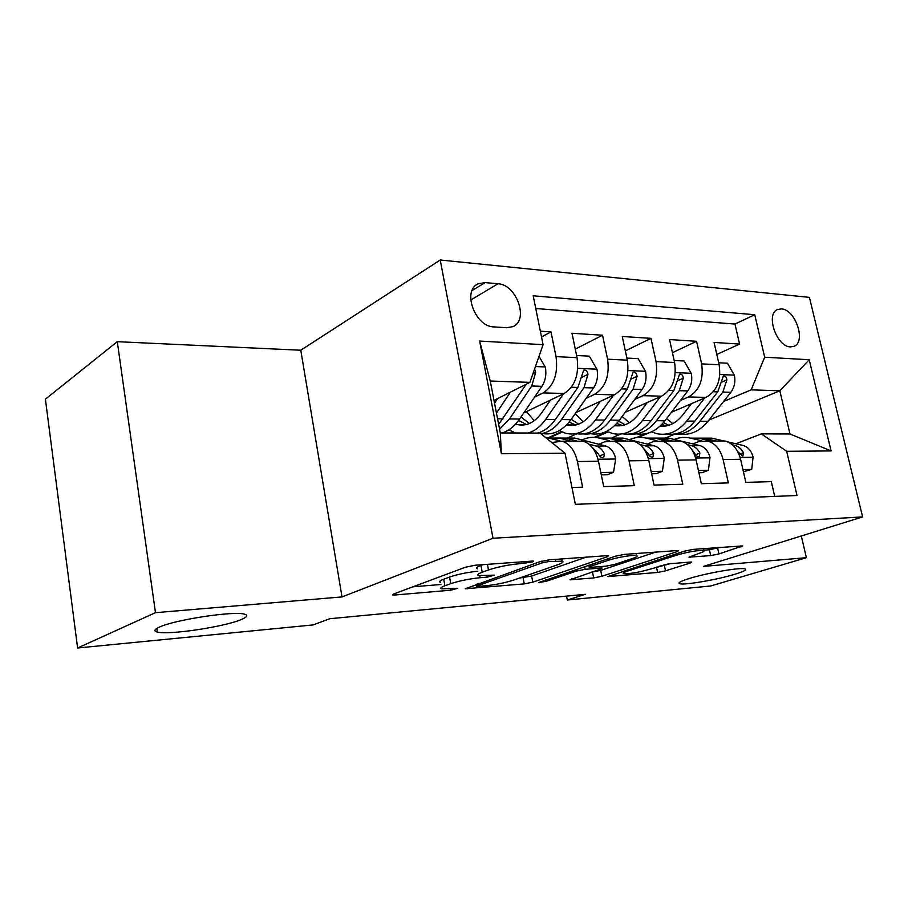 <?xml version="1.0" encoding="UTF-8"?>
<svg xmlns="http://www.w3.org/2000/svg" width="908" height="908" viewBox="0 0 908 908"><rect width="100%" height="100%" fill="white"/><g stroke="black" fill="none" stroke-linecap="round" stroke-linejoin="round"><path stroke-width="1.36" d="M532.655 561.916L533.552 561.121L532.077 561.099L475.247 565.23L465.441 567.228L393.539 594.048L392.676 594.967L395.207 594.978L450.788 590.2L457.711 588.293L441.719 588.849C439.869 588.305 440.936 587.294 444.897 585.808L450.765 583.674C459.482 580.802 469.277 578.816 480.162 577.715L487.233 577.159L494.44 575.139L478.664 575.593C476.677 574.991 477.869 573.867 482.25 572.233L488.493 569.963C497.732 566.91 507.856 564.844 518.888 563.789L532.655 561.916M689.251 578.498C680.637 581.199 677.481 582.947 679.797 583.719C684.394 585.331 717.002 579.735 734.629 574.344C743.754 571.563 747.193 569.736 744.946 568.873C740.735 567.159 706.572 573.05 689.251 578.498M159.524 627.053C154.201 629.448 153.486 631.117 157.356 632.07C168.763 635.237 224.344 626.849 241.176 619.574C247.294 617.043 248.372 615.238 244.4 614.16C234.185 610.789 175.176 619.653 159.524 627.053M781.459 308.913L777.691 309.469C765.206 313.669 776.556 347.004 790.493 346.89L793.967 346.334C806.429 342.089 795.408 309.253 781.459 308.913M710.703 555.605L718.932 553.948L742.71 545.912L693.076 549.397L684.416 551.145L607.94 576.557L657.608 572.437L665.507 570.848L690.171 563.039L691.76 562.075L690.341 562.063L670.093 563.698L649.595 569.305C638.29 572.471 629.641 573.924 623.648 573.652C622.411 573.243 623.683 572.415 627.462 571.155L676.903 555.072C688.661 551.735 697.582 550.214 703.655 550.532C704.971 551.008 703.462 551.962 699.126 553.392L688.979 557.16L710.703 555.605L709.42 549.76L719.624 547.456M703.587 566.376L806.372 557.694L710.726 585.978L567.33 600.018L585.24 594.331L329.729 618.734L313.112 624.92L77.611 647.994L155.461 612.673L342.01 596.919L493.021 538.251L862.6 516.913L703.587 566.376M607.157 556.82L608.632 555.696L606.839 555.662L549.102 559.861L539.681 561.768L465.282 588.759L524.268 583.889L532.803 582.164L607.157 556.82L606.919 555.651M624.352 554.391L677.05 550.554L678.594 550.589L676.937 551.689L601.89 576.274L593.684 577.931L569.997 579.803L600.597 569.112L601.993 568.113L600.256 568.102L585.149 569.305L576.466 571.064L546.094 581.324L538.853 582.516L615.318 556.218L624.352 554.391M716.809 354.461L739.577 344.075L714.074 342.429L719.136 364.755L701.634 363.881C703.836 379.51 699.478 390.531 688.536 396.932L680.478 400.439M672.431 352.69L696.572 341.294L669.536 339.547L674.61 362.53L656.041 361.6C658.243 377.705 653.896 389.067 642.989 395.672L634.749 399.384M625.34 350.897L650.968 338.344L622.264 336.493L627.326 360.17L607.588 359.193C609.79 375.787 605.477 387.5 594.638 394.333L586.205 398.283M575.275 349.126L602.526 335.222L571.995 333.247L577.045 357.661C579.247 374.584 574.957 386.524 564.163 393.482L523.837 412.845M571.961 487.517L582.63 487.199L577.409 461.536C574.809 450.504 569.702 443.728 562.097 441.209L551.758 442.514M576.047 441.197L583.118 441.186C590.745 443.671 595.852 450.357 598.463 461.241L603.695 486.575L634.295 485.678L629.051 460.821C626.441 450.141 621.31 443.581 613.649 441.14L604.535 441.856L598.894 444.273M626.259 441.129L633.375 441.118C641.048 443.524 646.19 450.005 648.8 460.549L654.044 485.088L682.771 484.236L677.527 460.152C674.905 449.8 669.764 443.445 662.068 441.084L652.909 441.765L647.302 444.091M673.486 441.072L680.625 441.061C688.321 443.399 693.474 449.676 696.084 459.902L701.339 483.692L728.352 482.897L723.109 459.527C720.498 449.483 715.345 443.32 707.638 441.027L698.456 441.697L692.883 443.921M608.031 431.958L595.455 437.429M719.136 364.755C721.338 380.202 716.968 391.087 706.027 397.42L671.432 412.266M620.607 434.092L612.219 437.69M562.12 432.106L549.102 437.974M674.61 362.53C676.812 378.443 672.453 389.657 661.535 396.183L625.192 412.323M576.864 433.786L567.239 438.065M513.542 432.299L512.101 432.98M627.326 360.17C629.528 376.57 625.203 388.136 614.33 394.878L576.081 412.504M493.861 326.903L506.664 327.743L512.861 326.653C529.171 320.32 516.675 284.42 497.981 283.761L485.19 282.604L478.323 283.75C461.809 290.208 474.941 326.846 493.861 326.903M493.021 538.251L440.221 260.006L809.403 297.37L862.6 516.913M739.577 344.075L734.958 324.054L754.741 314.724L533.189 295.792L543.075 344.665L529.932 382.37L493.997 400.405M754.741 314.724L764.672 357.219L809.21 359.738L831.104 450.924L786.668 451.31L797.008 495.507L575.366 504.349L565.026 453.206L501.398 453.75L479.628 341.067L543.075 344.665M541.509 336.947L550.986 331.885L556.025 356.617C558.227 373.756 553.948 385.843 543.2 392.903L534.562 397.125M774.706 496.392L771.301 481.626L745.843 482.375L740.599 459.289C737.988 449.369 732.835 443.274 725.129 441.004L717.967 441.016M602.526 335.222L607.588 359.193M650.968 338.344L656.041 361.6M696.572 341.294L701.634 363.881M734.958 324.054L535.765 308.516M550.986 331.885L540.351 331.193M665.144 438.121L674.315 434.342M708.944 420.052L779.836 390.803L751.177 389.838L723.631 401.438M649.265 432.776L638.176 437.44M529.932 382.37L490.252 381.019L500.297 432.934L540.044 433.071L565.026 453.206M342.01 596.919L300.775 350.227L117.291 341.68L155.461 612.673M117.291 341.68L45.4 399.168L77.611 647.994M806.372 557.694L801.31 535.981M300.775 350.227L440.221 260.006M566.547 596.113L567.33 600.018M735.877 443.762L761.335 433.876L789.971 433.979L779.836 390.803L809.21 359.738M510.671 432.968L512.782 431.981M548.148 437.747L561.382 431.777M594.195 437.338L607.327 431.629M786.668 451.31L761.335 433.876M751.177 389.838L764.672 357.219M636.168 437.679L645.225 433.854M490.252 381.019L479.628 341.067M500.297 432.934L501.398 453.75M831.104 450.924L789.971 433.979M477.415 568.885C475.429 568.26 476.609 567.114 480.968 565.446L483.101 564.651M477.846 571.189C467.166 572.335 457.734 574.299 449.562 577.057L450.765 583.674M440.539 582.334C438.689 581.767 439.744 580.734 443.706 579.225L449.562 577.057M412.936 586.806L440.925 584.502M519.478 578.056L531.611 576.035L586.091 557.171M548.58 561.598L542.031 562.926L477.551 585.739L476.802 586.398L485.462 585.796C495.654 584.729 505.03 582.834 513.576 580.099L557.887 564.685C562.654 562.983 564.072 561.814 562.154 561.189L548.58 561.598L548.25 559.941M655.724 552.109L600.687 570.394L601.89 576.274M591.551 572.131L600.687 570.394M632.467 558.488C636.644 557.058 638.006 556.093 636.553 555.594C633.739 554.572 616.418 557.455 608.235 560.327L590.54 566.308L589.144 567.33L590.938 567.352L606.067 566.161L614.716 564.413L632.467 558.488M703.575 550.191L709.42 549.76M657.96 566.615L668.367 563.902M497.561 398.623L494.542 403.186M510.398 392.177L496.449 413.083M539 356.333L545.413 367.286C546.559 374.505 545.402 380.849 541.928 386.32L519.592 419.065C514.53 426.351 508.696 430.971 502.09 432.934M526.197 384.243L498.64 424.388M499.582 429.234L509.467 418.951L531.748 386.002L535.686 372.257L534.574 369.057M550.543 400.019L541.588 412.947C534.392 422.765 526.186 426.601 516.992 424.479L515.642 424.07M563.516 393.8L545.685 419.371C540.589 426.544 534.721 431.096 528.081 433.037M515.562 432.991L508.832 429.847M576.603 355.493L589.303 356.152L597.067 369.522C598.224 376.514 597.044 382.654 593.548 387.954L570.973 419.678C562.563 430.857 552.995 435.454 542.258 433.468M534.233 420.71L526.424 411.596M540.839 433.718C548.636 432.492 555.514 427.77 561.462 419.564L583.98 387.659L587.964 374.346C587.465 371.111 586.035 369.715 583.674 370.158L577.885 387.466L555.39 419.496C550.282 426.624 544.414 431.141 537.752 433.071M518.616 420.438L526.447 424.513M529.477 423.48L520.988 417.022M600.336 401.325L591.403 413.73C584.139 423.23 575.876 426.964 566.603 424.921M613.411 395.298L595.512 419.961C586.795 431.3 576.898 435.761 565.82 433.354L559.215 430.653M626.872 358.07L638.142 358.649L645.611 371.61C646.768 378.398 645.577 384.356 642.058 389.498L619.335 420.245C610.959 430.994 601.414 435.465 590.699 433.695M583.14 421.834L575.252 413.662M583.379 433.922C593.526 434.943 602.515 430.347 610.369 420.143L633.069 389.203L637.075 376.298C636.621 373.199 635.282 371.837 633.069 372.235L627.337 389.021L604.649 420.075C596.261 430.948 586.704 435.465 575.978 433.627M569.146 422.084L575.797 425.023M578.646 424.149L571.223 419.326M647.234 402.528L638.324 414.468C631.435 423.219 623.546 426.93 614.659 425.602M660.366 396.694L642.455 420.517C633.682 431.527 623.717 435.863 612.571 433.513L606.703 431.311M674.156 360.487L684.121 360.998L691.317 373.585C692.475 380.168 691.283 385.957 687.742 390.939L664.917 420.79C656.586 431.13 647.086 435.488 636.406 433.888M629.267 422.776L622.162 416.42M629.494 434.092C639.629 435.011 648.618 430.54 656.461 420.688L679.275 390.667L683.304 378.148C682.873 375.152 681.624 373.835 679.547 374.198L673.872 390.497L651.07 420.62C642.728 431.084 633.205 435.488 622.513 433.831M616.782 423.4L622.332 425.489M625.022 424.74L618.643 421.164M691.476 403.663L682.589 415.16C676.063 423.253 668.538 426.908 660.037 426.147M704.653 398.01L686.743 421.051C677.935 431.743 667.925 435.942 656.734 433.672L651.524 431.856M718.693 362.769L727.49 363.223L734.436 375.447C735.582 381.848 734.39 387.466 730.849 392.301L707.956 421.301C699.682 431.266 690.228 435.522 679.604 434.081M672.851 423.593L666.54 418.667M673.066 434.24C683.191 435.068 692.146 430.721 699.966 421.21L722.847 392.052L726.888 379.885C726.491 377.002 725.31 375.719 723.358 376.037L717.751 391.893L694.87 421.142C686.584 431.221 677.118 435.511 666.472 434.024M661.773 424.456L666.29 425.92M668.833 425.273L663.419 422.64M600.801 472.546L613.524 472.285L615.726 458.676C613.967 451.775 610.607 447.553 605.636 445.998L574.73 438.065L553.131 438.053M559.952 440.8L545.345 437.35M601.289 474.895L607.384 474.759L613.524 472.285M591.505 446.611L598.406 454.011C599.791 456.781 601.539 457.995 603.638 457.666L604.512 453.955C602.413 449.676 599.598 447.042 596.068 446.044L588.963 444.205M577.306 441.186L565.207 438.065M549.431 438.053L559.135 438.053L571.223 441.197M596.068 446.044L605.625 445.998L596.068 446.044M651.138 471.502L662.409 471.263L664.304 458.086C662.545 451.389 659.163 447.304 654.18 445.794L623.092 438.099L601.97 438.087M609.631 440.686L599.28 438.087C593.355 436.646 587.612 437.27 582.051 439.949M651.626 473.772L656.246 473.67L662.409 471.263M642.569 447.224L647.926 453.557C649.288 456.213 650.945 457.394 652.897 457.11L653.658 453.501C651.558 449.358 648.732 446.804 645.179 445.828L639.822 444.5M626.316 441.129L614.126 438.087M599.28 438.087L608.417 438.087L620.584 441.14M645.179 445.828L654.169 445.794L645.179 445.828M698.434 470.514L708.399 470.31L710.011 457.519C708.251 451.038 704.869 447.054 699.864 445.601L668.685 438.121L648.006 438.11M656.949 440.721L646.224 438.11C640.481 436.759 634.885 437.281 629.448 439.665M698.922 472.728L702.202 472.648L708.399 470.31M690.999 448.404L694.495 453.126C695.823 455.68 697.401 456.837 699.228 456.588L699.898 453.069C697.787 449.051 694.949 446.577 691.397 445.635L687.538 444.704M672.453 441.072L660.23 438.121M646.224 438.11L654.838 438.121L667.062 441.072M691.397 445.635L699.864 445.59L691.397 445.635M742.937 469.595L751.722 469.413L753.095 456.985C751.336 450.686 747.954 446.827 742.948 445.408L727.717 441.867M723.982 441.004L711.724 438.155L691.487 438.144M701.714 440.777L690.511 438.144C684.938 436.861 679.49 437.304 674.179 439.438M743.425 471.729L751.722 469.413M737.829 451.764L742.88 456.088L743.459 452.672C741.348 448.768 738.51 446.361 734.947 445.442L732.427 444.852M715.992 441.016L703.734 438.144M690.511 438.144L698.638 438.144L710.896 441.016M706.027 397.42L688.536 396.932M661.535 396.183L642.989 395.672M614.33 394.878L594.638 394.333M564.163 393.482L543.2 392.903M598.463 461.241L577.409 461.536M740.599 459.289L723.109 459.527M696.084 459.902L677.527 460.152M648.8 460.549L629.051 460.821M577.045 357.661L556.025 356.617M472.115 290.503L485.19 282.604M470.719 300.026L497.981 283.761M518.559 562.075L518.888 563.789M487.437 564.345L488.493 569.963M480.968 565.446L482.25 572.233M486.938 575.593L487.233 577.159M479.799 575.774L480.162 577.715M443.706 579.225L444.897 585.808M450.527 588.759L450.788 590.2M394.957 593.514L395.207 594.978M525.687 561.564L526.016 563.266M531.611 576.035L532.803 582.164M523.087 577.749L524.268 583.889M467.257 587.51L467.484 588.77M541.679 561.167L542.031 562.926M477.222 583.969L477.551 585.739M555.503 559.396L555.832 561.065M676.698 550.577L676.937 551.689M592.493 572.051L593.684 577.931M571.575 578.782L571.779 579.815M599.961 566.637L600.256 568.102M584.604 566.637L585.149 569.305M576.16 569.509L576.466 571.064M545.799 579.803L546.094 581.324M607.906 558.726L608.235 560.327M590.223 564.731L590.54 566.308M690.239 556.252L690.432 557.183M676.608 553.687L676.903 555.072M627.178 569.815L627.462 571.155M689.955 562.086L690.171 563.039M664.304 565.207L665.507 570.848M656.473 567.091L657.608 572.437M609.381 575.615L609.574 576.557M740.656 545.935L740.894 546.991M717.638 548.103L718.932 553.948M545.209 366.946L535.459 366.526M502.998 418.872L497.561 418.804M519.592 419.065L509.467 418.951M525.255 385.798L523.235 385.73M541.928 386.32L531.748 386.002M532.985 373.631L535.686 372.257M596.874 369.181L577.783 368.353M555.39 419.496L545.685 419.371M570.973 419.678L561.462 419.564M577.885 387.466L571.382 387.251M593.548 387.954L583.98 387.659M581.619 377.422L587.964 374.346M645.429 371.293L628.052 370.532M604.649 420.075L595.512 419.961M619.335 420.245L610.369 420.143M627.337 389.021L621.605 388.851M642.058 389.498L633.069 389.203M631.128 379.079L637.075 376.298M691.147 373.267L675.325 372.586M651.07 420.62L642.455 420.517M664.917 420.79L656.461 420.688M673.872 390.497L668.844 390.338M687.742 390.939L679.275 390.667M677.709 380.668L683.304 378.148M734.266 375.14L719.862 374.516M694.87 421.142L686.743 421.051M707.956 421.301L699.966 421.21M717.751 391.893L713.347 391.745M730.849 392.301L722.847 392.052M721.622 382.189L726.888 379.885M597.986 459.232L615.669 459.017M599.666 455.986L604.512 453.955M648.323 458.608L664.259 458.404M649.072 455.362L653.658 453.501M695.619 458.018L709.977 457.836M695.551 454.783L699.898 453.069M740.122 457.462L753.061 457.303M739.328 454.238L743.459 452.672M679.513 582.403L679.797 583.719M156.846 628.404L157.356 632.07M583.118 441.186L562.097 441.209M633.375 441.118L613.649 441.14M680.625 441.061L662.068 441.084M725.129 441.004L707.638 441.027M476.337 284.953L478.323 283.75M476.405 584.253L476.745 586.103M561.712 558.942L562.154 561.189M601.663 566.501L601.993 568.113M636.122 553.528L636.553 555.594M588.725 565.241L589.076 566.955M703.246 548.648L703.655 550.532M623.126 571.132L623.478 572.857M516.992 424.479L526.265 424.558M566.615 424.91L575.661 424.989M614.932 425.33L621.912 425.387M660.491 425.716L665.621 425.761"/></g></svg>
